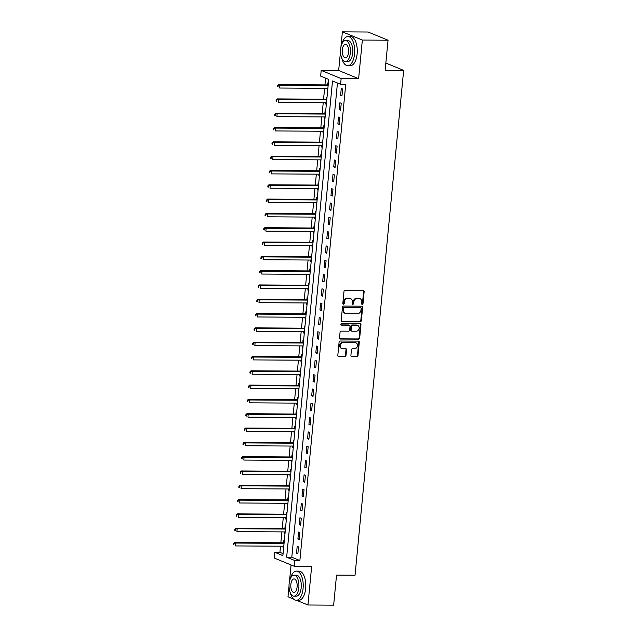 <?xml version="1.0" encoding="UTF-8"?>
<svg xmlns="http://www.w3.org/2000/svg" width="637" height="637" viewBox="0 0 637 637"><rect width="100%" height="100%" fill="white"/><g stroke="black" fill="none" stroke-linecap="round" stroke-linejoin="round"><path stroke-width="0.96" d="M362.222 304.367A0.804 0.693 112.4 0 0 363.01 303.586L364.157 291.642A1.147 0.987 112.4 0 0 363.257 290.52L345.095 290.4A1.147 0.987 112.4 0 0 343.972 291.523L342.825 303.459A0.804 0.693 112.4 0 0 344.235 303.467L344.386 301.922A3.663 3.169 112.4 0 1 347.961 298.347L349.474 298.355A3.663 3.169 112.4 0 1 350.525 298.57A3.663 3.169 112.4 0 1 352.357 301.97L352.213 303.515A0.804 0.693 112.4 0 0 353.623 303.531L353.774 301.986A3.663 3.169 112.4 0 1 357.349 298.403L358.862 298.419A3.663 3.169 112.4 0 1 359.905 298.626A3.663 3.169 112.4 0 1 361.744 302.034L361.593 303.578A0.804 0.693 112.4 0 0 362.222 304.367M361.752 304.144A0.804 0.693 112.4 0 0 362.469 303.363L363.616 291.428A1.147 0.987 112.4 0 0 363.297 290.52M342.985 304.024A0.804 0.693 112.4 0 0 343.701 303.244L343.845 301.699L344.386 301.922M352.372 304.08A0.804 0.693 112.4 0 0 353.081 303.308L353.232 301.763L353.774 301.986M350.891 355.478A1.147 0.987 112.4 0 0 351.791 356.609L356.887 356.64A1.147 0.987 112.4 0 0 358.002 355.526L359.284 342.268A1.147 0.987 112.4 0 0 358.384 341.137L340.214 341.026A1.147 0.987 112.4 0 0 339.099 342.141L337.825 355.398A1.147 0.987 112.4 0 0 338.725 356.529L344.88 356.569A1.147 0.987 112.4 0 0 345.995 355.454L346.544 349.777A1.147 0.987 112.4 0 0 345.644 348.646L342.587 348.63A3.066 2.652 112.4 0 1 341.711 348.455A3.066 2.652 112.4 0 1 340.269 345.103A3.066 2.652 112.4 0 1 343.168 342.618L355.127 342.69A3.066 2.652 112.4 0 1 356.003 342.865A3.066 2.652 112.4 0 1 357.453 346.217A3.066 2.652 112.4 0 1 354.546 348.702L352.556 348.686A1.147 0.987 112.4 0 0 351.441 349.809L350.891 355.478M294.74 560.52L294.19 566.245L274.236 558.036L274.786 552.311L282.876 555.639L328.732 79.426L320.642 76.098L321.191 70.381L341.145 78.59L340.596 84.315L332.506 80.987L286.65 557.192L294.74 560.52L299.876 560.552L345.732 84.347L340.596 84.315M388.044 40.219L362.342 40.059L342.387 31.85L368.09 32.009L388.044 40.219L385.146 70.269L403.651 70.381L355.04 575.219L336.535 575.1L333.645 605.15L307.942 604.991L311.66 566.357L294.19 566.245M340.508 51.438L338.669 70.484L358.623 78.693L362.342 40.059M358.623 78.693L341.145 78.59M360.255 321.701A1.147 0.987 112.4 0 0 361.37 320.578L362.644 307.321A1.147 0.987 112.4 0 0 361.744 306.19L343.582 306.078A1.147 0.987 112.4 0 0 342.467 307.193L341.185 320.459A1.147 0.987 112.4 0 0 342.093 321.581L359.714 321.478A1.147 0.987 112.4 0 0 360.829 320.355L362.111 307.098A1.147 0.987 112.4 0 0 361.784 306.19M360.964 324.79L359.69 338.056A1.147 0.987 112.4 0 1 358.567 339.171L340.405 339.059A1.147 0.987 112.4 0 1 339.505 337.928L340.054 332.251A1.147 0.987 112.4 0 1 341.169 331.136L348.535 331.184A1.147 0.987 112.4 0 0 349.657 330.062L350.016 326.303A1.147 0.987 112.4 0 0 349.116 325.173L341.448 325.125A0.804 0.693 112.4 0 1 341.599 323.548L360.064 323.668A1.147 0.987 112.4 0 1 360.964 324.79L360.423 324.575L359.149 337.833L359.69 338.056M289.031 586.032L287.996 596.781L293.53 599.059M296.484 600.277L307.942 604.991M337.451 83.017L291.794 557.224L299.876 560.552M341.273 88.455L340.612 95.327L341.958 95.884L342.618 89.013L341.273 88.455M339.895 102.764L339.234 109.636L340.58 110.193L341.241 103.321L339.895 102.764M338.518 117.073L337.857 123.944L339.202 124.502L339.863 117.63L338.518 117.073M337.14 131.389L336.479 138.253L337.825 138.81L338.486 131.939L337.14 131.389M335.763 145.698L335.102 152.561L336.447 153.119L337.108 146.247L335.763 145.698M334.385 160.006L333.724 166.87L335.07 167.427L335.731 160.556L334.385 160.006M333.008 174.315L332.347 181.179L333.692 181.736L334.353 174.864L333.008 174.315M331.63 188.624L330.969 195.495L332.315 196.045L332.976 189.181L331.63 188.624M330.253 202.932L329.592 209.804L330.937 210.353L331.598 203.49L330.253 202.932M328.875 217.241L328.214 224.113L329.56 224.662L330.221 217.798L328.875 217.241M327.498 231.55L326.829 238.421L328.182 238.971L328.843 232.107L327.498 231.55M326.12 245.858L325.451 252.73L326.805 253.287L327.466 246.415L326.12 245.858M324.735 260.167L324.074 267.038L325.427 267.596L326.088 260.724L324.735 260.167M323.357 274.475L322.696 281.347L324.05 281.904L324.711 275.033L323.357 274.475M321.98 288.784L321.319 295.656L322.672 296.213L323.333 289.341L321.98 288.784M320.602 303.101L319.941 309.964L321.295 310.522L321.956 303.65L320.602 303.101M319.225 317.409L318.564 324.273L319.917 324.83L320.578 317.959L319.225 317.409M317.847 331.718L317.186 338.581L318.532 339.139L319.201 332.267L317.847 331.718M316.47 346.026L315.809 352.89L317.154 353.447L317.823 346.584L316.47 346.026M315.092 360.335L314.431 367.207L315.777 367.756L316.438 360.892L315.092 360.335M313.715 374.644L313.054 381.515L314.399 382.065L315.06 375.201L313.715 374.644M312.337 388.952L311.676 395.824L313.022 396.373L313.683 389.51L312.337 388.952M310.96 403.261L310.299 410.132L311.644 410.682L312.305 403.818L310.96 403.261M309.582 417.569L308.921 424.441L310.267 424.998L310.928 418.127L309.582 417.569M308.204 431.878L307.544 438.75L308.889 439.307L309.55 432.435L308.204 431.878M306.827 446.187L306.166 453.058L307.512 453.616L308.173 446.744L306.827 446.187M305.449 460.495L304.789 467.367L306.134 467.924L306.795 461.053L305.449 460.495M304.072 474.812L303.411 481.676L304.757 482.233L305.418 475.361L304.072 474.812M302.694 489.12L302.034 495.984L303.379 496.542L304.04 489.67L302.694 489.12M301.317 503.429L300.656 510.293L302.002 510.85L302.663 503.978L301.317 503.429M299.939 517.738L299.279 524.601L300.624 525.159L301.285 518.295L299.939 517.738M298.562 532.046L297.901 538.918L299.247 539.467L299.908 532.604L298.562 532.046M297.184 546.355L296.524 553.227L297.869 553.776L298.53 546.912L297.184 546.355M325.595 78.136L324.942 84.896M324.615 88.304L323.564 99.205M323.238 102.613L322.187 113.513M321.852 116.921L320.809 127.822M320.475 131.23L319.432 142.131M319.097 145.539L318.054 156.447M317.72 159.855L316.677 170.756M316.342 174.164L315.291 185.064M314.965 188.472L313.914 199.373M313.587 202.781L312.536 213.682M312.21 217.09L311.159 227.99M310.832 231.398L309.781 242.299M309.455 245.707L308.404 256.607M308.077 260.015L307.026 270.916M306.7 274.324L305.649 285.225M305.322 288.633L304.271 299.533M303.945 302.941L302.893 313.842M302.567 317.25L301.516 328.159M301.19 331.566L300.138 342.467M299.812 345.875L298.761 356.776M298.435 360.184L297.383 371.084M297.057 374.492L296.006 385.393M295.679 388.801L294.628 399.702M294.302 403.11L293.251 414.01M292.924 417.418L291.873 428.319M291.547 431.727L290.496 442.627M290.169 446.035L289.118 456.936M288.792 460.344L287.741 471.245M287.406 474.653L286.363 485.553M286.029 488.961L284.986 499.87M284.651 503.278L283.608 514.178M283.274 517.586L282.231 528.487M281.896 531.895L280.845 542.796M280.519 546.204L279.93 552.343L283.067 553.641M328.373 83.152L327.792 82.914L327.617 84.769M327.275 88.32L327.131 89.777L327.713 90.016M326.996 97.461L326.415 97.222L326.24 99.085M325.897 102.629L325.754 104.086L326.335 104.325M325.618 111.77L325.037 111.531L324.862 113.394M324.52 116.937L324.376 118.394L324.958 118.633M324.241 126.078L323.66 125.839L323.485 127.703M323.142 131.246L322.999 132.703L323.58 132.942M322.863 140.387L322.282 140.148L322.099 142.011M321.765 145.562L321.621 147.02L322.203 147.251M321.486 154.695L320.905 154.457L320.722 156.32M320.387 159.871L320.244 161.328L320.825 161.567M320.108 169.004L319.527 168.765L319.344 170.628M319.002 174.18L318.866 175.637L319.448 175.876M318.731 183.313L318.15 183.074L317.967 184.937M317.624 188.488L317.489 189.945L318.07 190.184M317.353 197.621L316.772 197.382L316.589 199.246M316.247 202.797L316.111 204.254L316.693 204.493M315.976 211.93L315.395 211.691L315.211 213.554M314.869 217.106L314.734 218.563L315.307 218.802M314.59 226.239L314.017 226L313.834 227.863M313.492 231.414L313.356 232.871L313.93 233.11M313.213 240.547L312.64 240.316L312.456 242.171M312.114 245.723L311.979 247.18L312.552 247.419M311.835 254.864L311.262 254.625L311.079 256.48M310.737 260.031L310.601 261.488L311.175 261.727M310.458 269.172L309.885 268.933L309.701 270.797M309.359 274.34L309.224 275.797L309.797 276.036M309.08 283.481L308.507 283.242L308.324 285.105M307.982 288.649L307.846 290.106L308.419 290.345M307.703 297.79L307.13 297.551L306.946 299.414M306.604 302.957L306.469 304.414L307.042 304.653M306.325 312.098L305.752 311.859L305.569 313.723M305.227 317.274L305.083 318.731L305.664 318.962M304.948 326.407L304.367 326.168L304.191 328.031M303.849 331.582L303.706 333.04L304.287 333.278M303.57 340.715L302.989 340.477L302.814 342.34M302.471 345.891L302.328 347.348L302.909 347.587M302.193 355.024L301.612 354.785L301.436 356.648M301.094 360.2L300.951 361.657L301.532 361.896M300.815 369.333L300.234 369.094L300.059 370.957M299.716 374.508L299.573 375.965L300.154 376.204M299.438 383.641L298.857 383.402L298.681 385.266M298.339 388.817L298.196 390.274L298.777 390.513M298.06 397.95L297.479 397.711L297.304 399.574M296.961 403.125L296.818 404.583L297.399 404.821M296.683 412.258L296.101 412.028L295.926 413.883M295.584 417.434L295.441 418.891L296.022 419.13M295.305 426.575L294.724 426.336L294.549 428.191M294.206 431.743L294.063 433.2L294.644 433.439M293.928 440.884L293.346 440.645L293.171 442.508M292.829 446.051L292.686 447.508L293.267 447.747M292.55 455.192L291.969 454.953L291.794 456.817M291.451 460.36L291.308 461.817L291.889 462.056M291.173 469.501L290.591 469.262L290.416 471.125M290.074 474.669L289.931 476.126L290.512 476.365M289.795 483.809L289.214 483.571L289.039 485.434M288.696 488.985L288.553 490.442L289.134 490.673M288.418 498.118L287.836 497.879L287.653 499.742M287.319 503.294L287.176 504.751L287.757 504.99M287.04 512.427L286.459 512.188L286.276 514.051M285.941 517.602L285.798 519.059L286.379 519.298M285.663 526.735L285.081 526.496L284.898 528.36M284.556 531.911L284.421 533.368L285.002 533.607M284.285 541.044L283.704 540.805L283.521 542.668M283.178 546.22L283.043 547.677L283.624 547.916M403.651 70.381L385.839 63.055M291.061 564.963L289.469 581.438M279.93 552.343L274.786 552.311M338.669 70.484L321.191 70.381M342.387 31.85L340.946 46.843M291.794 557.224L286.65 557.192M327.131 89.777L327.737 89.785M325.754 104.086L326.359 104.094M324.376 118.394L324.981 118.402M322.999 132.703L323.604 132.711M321.621 147.02L322.226 147.02M320.244 161.328L320.841 161.328M318.866 175.637L319.463 175.637M317.489 189.945L318.086 189.945M316.111 204.254L316.708 204.254M314.734 218.563L315.331 218.563M313.356 232.871L313.953 232.871M311.979 247.18L312.576 247.188M310.601 261.488L311.198 261.496M309.224 275.797L309.821 275.805M307.846 290.106L308.443 290.114M306.469 304.414L307.066 304.422M305.083 318.731L305.688 318.731M303.706 333.04L304.311 333.04M302.328 347.348L302.933 347.348M300.951 361.657L301.556 361.657M299.573 375.965L300.178 375.965M298.196 390.274L298.801 390.274M296.818 404.583L297.423 404.591M295.441 418.891L296.046 418.899M294.063 433.2L294.668 433.208M292.686 447.508L293.291 447.516M291.308 461.817L291.913 461.825M289.931 476.126L290.536 476.134M288.553 490.442L289.158 490.442M287.176 504.751L287.781 504.751M285.798 519.059L286.395 519.059M284.421 533.368L285.018 533.368M283.043 547.677L283.64 547.677M340.612 95.327L342.013 95.335M339.234 109.636L340.636 109.644M337.857 123.944L339.258 123.952M336.479 138.253L337.881 138.261M335.102 152.561L336.503 152.569M333.724 166.87L335.126 166.878M332.347 181.179L333.748 181.195M330.969 195.495L332.363 195.503M329.592 209.804L330.985 209.812M328.214 224.113L329.608 224.12M326.829 238.421L328.23 238.429M325.451 252.73L326.853 252.738M324.074 267.038L325.475 267.046M322.696 281.347L324.098 281.355M321.319 295.656L322.72 295.664M319.941 309.964L321.343 309.972M318.564 324.273L319.965 324.281M317.186 338.581L318.588 338.589M315.809 352.89L317.21 352.906M314.431 367.207L315.833 367.215M313.054 381.515L314.455 381.523M311.676 395.824L313.078 395.832M310.299 410.132L311.7 410.14M308.921 424.441L310.323 424.449M307.544 438.75L308.945 438.758M306.166 453.058L307.567 453.066M304.789 467.367L306.19 467.375M303.411 481.676L304.812 481.683M302.034 495.984L303.435 495.992M300.656 510.293L302.057 510.301M299.279 524.601L300.68 524.617M297.901 538.918L299.302 538.926M296.524 553.227L297.925 553.235M359.905 298.626L359.372 298.403A3.663 3.169 112.4 0 0 358.32 298.196L358.862 298.419M353.232 301.763A3.663 3.169 112.4 0 1 356.808 298.188L358.32 298.196M350.525 298.57L349.984 298.347A3.663 3.169 112.4 0 0 348.933 298.132L349.474 298.355M343.845 301.699A3.663 3.169 112.4 0 1 347.42 298.124L348.933 298.132M341.512 321.359A1.147 0.987 112.4 0 0 341.551 321.367L359.714 321.478M361.115 308.547A0.804 0.693 112.4 0 0 360.486 307.759L344.537 307.655A0.804 0.693 112.4 0 0 343.757 308.443L343.606 310.068A3.663 3.169 112.4 0 0 345.437 313.476A3.663 3.169 112.4 0 0 346.488 313.683L357.381 313.754A3.663 3.169 112.4 0 0 360.956 310.179L361.115 308.547M360.367 307.711A0.804 0.693 112.4 0 0 359.945 307.536L360.486 307.759M345.437 313.476L344.896 313.253A3.663 3.169 112.4 0 1 343.064 309.845L343.224 308.22A0.804 0.693 112.4 0 1 344.004 307.44L359.945 307.536M339.832 338.836A1.147 0.987 112.4 0 0 339.871 338.836L358.034 338.948A1.147 0.987 112.4 0 0 359.149 337.833M349.442 325.236L348.901 325.013A1.147 0.987 112.4 0 0 348.574 324.95L340.978 324.902M356.179 331.232A3.066 2.652 112.4 0 0 359.085 328.74A3.066 2.652 112.4 0 0 357.636 325.396A3.066 2.652 112.4 0 0 356.76 325.22L352.548 325.188A1.147 0.987 112.4 0 0 351.425 326.311L351.067 330.07A1.147 0.987 112.4 0 0 351.966 331.2L356.179 331.232M357.636 325.396L357.094 325.173A3.066 2.652 112.4 0 0 356.218 324.997L356.76 325.22M351.64 331.136L351.098 330.914A1.147 0.987 112.4 0 1 350.525 329.855L350.891 326.088A1.147 0.987 112.4 0 1 352.006 324.966L356.218 324.997M360.423 324.575A1.147 0.987 112.4 0 0 360.104 323.668M356.003 342.865L355.462 342.642A3.066 2.652 112.4 0 0 354.586 342.467L355.127 342.69M341.711 348.455L341.177 348.232A3.066 2.652 112.4 0 1 339.728 344.88A3.066 2.652 112.4 0 1 342.626 342.395L354.586 342.467M338.143 356.306A1.147 0.987 112.4 0 0 338.183 356.306L344.338 356.346A1.147 0.987 112.4 0 0 345.461 355.231L346.002 349.554A1.147 0.987 112.4 0 0 345.684 348.646M351.218 356.386A1.147 0.987 112.4 0 0 351.25 356.386L356.346 356.417A1.147 0.987 112.4 0 0 357.468 355.303L358.742 342.045A1.147 0.987 112.4 0 0 358.416 341.137M328.238 84.506L327.482 84.832A1.163 1.011 -67.6 0 1 327.084 84.912L278.56 84.61L279.914 85.167L279.635 88.025L327.872 88.328M328.151 85.462L279.914 85.167L277.549 85.629L277.437 86.775L277.979 86.99L278.09 85.852M277.979 86.99L277.437 86.775M277.549 85.629L278.56 84.61M326.861 98.815L326.104 99.141A1.163 1.011 -67.6 0 1 325.706 99.221L277.183 98.918L278.536 99.476L278.258 102.334L326.494 102.637M326.773 99.77L278.536 99.476L276.171 99.937L276.06 101.084L276.601 101.299L276.713 100.16M276.601 101.299L276.06 101.084M276.171 99.937L277.183 98.918M325.483 113.123L324.719 113.45A1.163 1.011 -67.6 0 1 324.329 113.529L275.805 113.227L277.159 113.784L276.88 116.643L325.117 116.945M325.396 114.079L277.159 113.784L274.794 114.246L274.682 115.393L275.224 115.615L275.335 114.469M275.224 115.615L274.682 115.393M274.794 114.246L275.805 113.227M324.106 127.432L323.341 127.758A1.163 1.011 -67.6 0 1 322.951 127.838L274.428 127.535L275.773 128.093L275.502 130.951L323.739 131.254M324.018 128.387L275.773 128.093L273.416 128.555L273.305 129.701L273.846 129.924L273.95 128.778M273.846 129.924L273.305 129.701M273.416 128.555L274.428 127.535M322.728 141.74L321.964 142.067A1.163 1.011 -67.6 0 1 321.574 142.147L273.05 141.844L274.396 142.401L274.125 145.268L322.362 145.562M322.64 142.704L274.396 142.401L272.039 142.863L271.927 144.01L272.469 144.233L272.572 143.086M272.469 144.233L271.927 144.01M272.039 142.863L273.05 141.844M380.631 37.169A14.579 6.88 -89.6 0 0 379.859 36.85M341.774 58.19A14.579 6.88 -89.6 0 0 347.73 65.683A14.579 6.88 -89.6 0 0 354.562 53.874A14.579 6.88 -89.6 0 0 347.913 36.532A14.579 6.88 -89.6 0 0 341.862 43.945M347.73 65.683L350.302 65.699A14.579 6.88 -89.6 0 0 357.134 53.89A14.579 6.88 -89.6 0 0 350.485 36.548L347.913 36.532M345.525 40.593L347.89 40.609A10.495 4.953 90.4 0 1 352.675 53.102A10.495 4.953 90.4 0 1 347.754 61.598L345.389 61.582A10.495 4.953 -89.6 0 0 350.31 53.086A10.495 4.953 -89.6 0 0 345.525 40.593A10.495 4.953 -89.6 0 0 340.604 49.089A10.495 4.953 -89.6 0 0 345.389 61.582M342.332 49.805A6.76 3.193 -89.6 0 0 345.413 57.856A6.76 3.193 -89.6 0 0 348.582 52.377A6.76 3.193 -89.6 0 0 345.501 44.327A6.76 3.193 -89.6 0 0 342.332 49.805M290.305 592.784A14.579 6.88 -89.6 0 0 296.253 600.277A14.579 6.88 -89.6 0 0 303.085 588.477A14.579 6.88 -89.6 0 0 296.436 571.126A14.579 6.88 -89.6 0 0 290.392 578.539M296.253 600.277L298.825 600.293A14.579 6.88 -89.6 0 0 305.656 588.492A14.579 6.88 -89.6 0 0 299.008 571.142L296.436 571.126M294.047 575.187L296.412 575.203A10.495 4.953 90.4 0 1 301.197 587.696A10.495 4.953 90.4 0 1 296.277 596.192L293.92 596.176A10.495 4.953 -89.6 0 0 298.833 587.68A10.495 4.953 -89.6 0 0 294.047 575.187A10.495 4.953 -89.6 0 0 289.126 583.683A10.495 4.953 -89.6 0 0 293.92 596.176M290.854 584.4A6.76 3.193 -89.6 0 0 293.936 592.45A6.76 3.193 -89.6 0 0 297.105 586.972A6.76 3.193 -89.6 0 0 294.023 578.922A6.76 3.193 -89.6 0 0 290.854 584.4M321.351 156.049L320.586 156.376A1.163 1.011 -67.6 0 1 320.196 156.455L271.673 156.161L273.018 156.71L272.747 159.576L320.984 159.871M321.263 157.013L273.018 156.71L270.661 157.172L270.55 158.318L271.091 158.541L271.195 157.395M271.091 158.541L270.55 158.318M270.661 157.172L271.673 156.161M319.973 170.366L319.209 170.684A1.163 1.011 -67.6 0 1 318.818 170.764L270.295 170.469L271.641 171.019L271.37 173.885L319.607 174.18M319.885 171.321L271.641 171.019L269.284 171.48L269.172 172.627L269.714 172.85L269.817 171.703M269.714 172.85L269.172 172.627M269.284 171.48L270.295 170.469M318.596 184.674L317.831 184.993A1.163 1.011 -67.6 0 1 317.441 185.072L268.918 184.778L270.263 185.327L269.992 188.194L318.229 188.488M318.508 185.63L270.263 185.327L267.906 185.789L267.795 186.936L268.328 187.159L268.44 186.012M268.328 187.159L267.795 186.936M267.906 185.789L268.918 184.778M317.218 198.983L316.454 199.301A1.163 1.011 -67.6 0 1 316.063 199.381L267.54 199.086L268.886 199.636L268.615 202.502L316.852 202.797M317.13 199.938L268.886 199.636L266.529 200.098L266.417 201.244L266.951 201.467L267.062 200.321M266.951 201.467L266.417 201.244M266.529 200.098L267.54 199.086M315.841 213.291L315.076 213.61A1.163 1.011 -67.6 0 1 314.686 213.698L266.162 213.395L267.508 213.952L267.237 216.811L315.474 217.106M315.753 214.247L267.508 213.952L265.151 214.414L265.04 215.553L265.573 215.776L265.685 214.629M265.573 215.776L265.04 215.553M265.151 214.414L266.162 213.395M314.463 227.6L313.699 227.927A1.163 1.011 -67.6 0 1 313.308 228.006L264.785 227.704L266.131 228.261L265.86 231.12L314.097 231.414M314.367 228.556L266.131 228.261L263.766 228.723L263.662 229.861L264.196 230.084L264.307 228.938M264.196 230.084L263.662 229.861M263.766 228.723L264.785 227.704M313.086 241.909L312.321 242.235A1.163 1.011 -67.6 0 1 311.931 242.315L263.407 242.012L264.753 242.57L264.482 245.428L312.719 245.731M312.99 242.864L264.753 242.57L262.388 243.031L262.285 244.17L262.818 244.393L262.93 243.254M262.818 244.393L262.285 244.17M262.388 243.031L263.407 242.012M311.708 256.217L310.944 256.544A1.163 1.011 -67.6 0 1 310.553 256.623L262.03 256.321L263.376 256.878L263.105 259.737L311.342 260.039M311.612 257.173L263.376 256.878L261.011 257.34L260.907 258.487L261.441 258.702L261.552 257.563M261.441 258.702L260.907 258.487M261.011 257.34L262.03 256.321M310.33 270.526L309.566 270.852A1.163 1.011 -67.6 0 1 309.176 270.932L260.652 270.629L261.998 271.187L261.719 274.045L309.964 274.348M310.235 271.481L261.998 271.187L259.633 271.649L259.53 272.795L260.063 273.01L260.175 271.872M260.063 273.01L259.53 272.795M259.633 271.649L260.652 270.629M308.953 284.835L308.189 285.161A1.163 1.011 -67.6 0 1 307.798 285.241L259.275 284.938L260.621 285.495L260.342 288.354L308.587 288.657M308.857 285.79L260.621 285.495L258.256 285.957L258.144 287.104L258.686 287.327L258.797 286.18M258.686 287.327L258.144 287.104M258.256 285.957L259.275 284.938M307.575 299.143L306.811 299.47A1.163 1.011 -67.6 0 1 306.421 299.549L257.897 299.247L259.243 299.804L258.964 302.663L307.209 302.965M307.48 300.099L259.243 299.804L256.878 300.266L256.767 301.412L257.308 301.635L257.42 300.489M257.308 301.635L256.767 301.412M256.878 300.266L257.897 299.247M306.198 313.452L305.434 313.778A1.163 1.011 -67.6 0 1 305.043 313.858L256.52 313.555L257.866 314.113L257.587 316.979L305.832 317.274M306.102 314.415L257.866 314.113L255.501 314.574L255.389 315.721L255.931 315.944L256.042 314.797M255.931 315.944L255.389 315.721M255.501 314.574L256.52 313.555M304.82 327.76L304.056 328.087A1.163 1.011 -67.6 0 1 303.666 328.166L255.142 327.872L256.488 328.421L256.209 331.288L304.454 331.582M304.725 328.724L256.488 328.421L254.123 328.883L254.012 330.03L254.553 330.253L254.665 329.106M254.553 330.253L254.012 330.03M254.123 328.883L255.142 327.872M303.443 342.077L302.679 342.395A1.163 1.011 -67.6 0 1 302.288 342.475L253.765 342.18L255.111 342.73L254.832 345.596L303.077 345.891M303.347 343.032L255.111 342.73L252.746 343.192L252.634 344.338L253.176 344.561L253.287 343.415M253.176 344.561L252.634 344.338M252.746 343.192L253.765 342.18M302.065 356.386L301.301 356.704A1.163 1.011 -67.6 0 1 300.911 356.784L252.387 356.489L253.733 357.038L253.454 359.905L301.699 360.2M301.97 357.341L253.733 357.038L251.368 357.5L251.257 358.647L251.798 358.87L251.91 357.723M251.798 358.87L251.257 358.647M251.368 357.5L252.387 356.489M300.688 370.694L299.923 371.013A1.163 1.011 -67.6 0 1 299.533 371.092L251.01 370.798L252.356 371.347L252.077 374.214L300.314 374.508M300.592 371.65L252.356 371.347L249.991 371.809L249.879 372.956L250.421 373.178L250.532 372.032M250.421 373.178L249.879 372.956M249.991 371.809L251.01 370.798M299.31 385.003L298.546 385.321A1.163 1.011 -67.6 0 1 298.156 385.409L249.624 385.106L250.978 385.664L250.699 388.522L298.936 388.817M299.215 385.958L250.978 385.664L248.613 386.126L248.502 387.264L249.043 387.487L249.155 386.341M249.043 387.487L248.502 387.264M248.613 386.126L249.624 385.106M297.933 399.311L297.168 399.638A1.163 1.011 -67.6 0 1 296.778 399.718L248.247 399.415L249.6 399.972L249.322 402.831L297.559 403.125M297.837 400.267L249.6 399.972L247.236 400.434L247.124 401.573L247.666 401.796L247.777 400.649M247.666 401.796L247.124 401.573M247.236 400.434L248.247 399.415M296.555 413.62L295.791 413.946A1.163 1.011 -67.6 0 1 295.393 414.026L246.869 413.724L248.223 414.281L247.944 417.139L296.181 417.442M296.46 414.576L248.223 414.281L245.858 414.743L245.747 415.881L246.288 416.104L246.4 414.966M246.288 416.104L245.747 415.881M245.858 414.743L246.869 413.724M295.178 427.929L294.413 428.255A1.163 1.011 -67.6 0 1 294.015 428.335L245.492 428.032L246.845 428.59L246.567 431.448L294.804 431.751M295.082 428.884L246.845 428.59L244.481 429.051L244.369 430.198L244.911 430.413L245.022 429.274M244.911 430.413L244.369 430.198M244.481 429.051L245.492 428.032M293.792 442.237L293.036 442.564A1.163 1.011 -67.6 0 1 292.638 442.643L244.114 442.341L245.468 442.898L245.189 445.757L293.426 446.059M293.705 443.193L245.468 442.898L243.103 443.36L242.992 444.507L243.533 444.73L243.645 443.583M243.533 444.73L242.992 444.507M243.103 443.36L244.114 442.341M292.415 456.546L291.658 456.872A1.163 1.011 -67.6 0 1 291.26 456.952L242.737 456.649L244.09 457.207L243.812 460.065L292.049 460.368M292.327 457.501L244.09 457.207L241.726 457.669L241.614 458.815L242.156 459.038L242.267 457.892M242.156 459.038L241.614 458.815M241.726 457.669L242.737 456.649M291.037 470.854L290.281 471.181A1.163 1.011 -67.6 0 1 289.883 471.261L241.359 470.958L242.713 471.515L242.434 474.374L290.671 474.676M290.95 471.81L242.713 471.515L240.348 471.977L240.237 473.124L240.778 473.347L240.89 472.2M240.778 473.347L240.237 473.124M240.348 471.977L241.359 470.958M289.66 485.163L288.895 485.49A1.163 1.011 -67.6 0 1 288.505 485.569L239.982 485.267L241.327 485.824L241.057 488.69L289.294 488.985M289.572 486.127L241.327 485.824L238.971 486.286L238.859 487.432L239.401 487.655L239.504 486.509M239.401 487.655L238.859 487.432M238.971 486.286L239.982 485.267M288.282 499.472L287.518 499.798A1.163 1.011 -67.6 0 1 287.128 499.878L238.604 499.583L239.95 500.133L239.679 502.999L287.916 503.294M288.195 500.435L239.95 500.133L237.593 500.594L237.482 501.741L238.023 501.964L238.127 500.817M238.023 501.964L237.482 501.741M237.593 500.594L238.604 499.583M286.905 513.788L286.14 514.107A1.163 1.011 -67.6 0 1 285.75 514.186L237.227 513.892L238.572 514.441L238.302 517.308L286.539 517.602M286.817 514.744L238.572 514.441L236.216 514.903L236.104 516.05L236.645 516.273L236.749 515.126M236.645 516.273L236.104 516.05M236.216 514.903L237.227 513.892M285.527 528.097L284.763 528.415A1.163 1.011 -67.6 0 1 284.373 528.495L235.849 528.2L237.195 528.75L236.924 531.616L285.161 531.911M285.44 529.052L237.195 528.75L234.838 529.212L234.727 530.358L235.268 530.581L235.372 529.435M235.268 530.581L234.727 530.358M234.838 529.212L235.849 528.2M284.15 542.406L283.385 542.724A1.163 1.011 -67.6 0 1 282.995 542.804L234.472 542.509L235.817 543.058L235.547 545.925L283.784 546.22M284.062 543.361L235.817 543.058L233.46 543.52L233.349 544.667L233.883 544.89L233.994 543.743M233.883 544.89L233.349 544.667M233.46 543.52L234.472 542.509M362.469 303.363L363.01 303.586M343.701 303.244L344.235 303.467M353.081 303.308L353.623 303.531M356.808 298.188L357.349 298.403M347.42 298.124L347.961 298.347M363.616 291.428L364.157 291.642M341.551 321.367L342.093 321.581M362.111 307.098L362.644 307.321M360.829 320.355L361.37 320.578M344.004 307.44L344.537 307.655M343.224 308.22L343.757 308.443M343.064 309.845L343.606 310.068M358.034 338.948L358.567 339.171M339.871 338.836L340.405 339.059M348.574 324.95L349.116 325.173M341.018 324.95L341.448 325.125M352.006 324.966L352.548 325.188M350.891 326.088L351.425 326.311M350.525 329.855L351.067 330.07M342.626 342.395L343.168 342.618M346.002 349.554L346.544 349.777M345.461 355.231L345.995 355.454M344.338 356.346L344.88 356.569M338.183 356.306L338.725 356.529M358.742 342.045L359.284 342.268M357.468 355.303L358.002 355.526M356.346 356.417L356.887 356.64M351.25 356.386L351.791 356.609M327.482 84.832L328.182 85.119M327.084 84.912L328.159 85.35M326.104 99.141L326.805 99.428M325.706 99.221L326.781 99.659M324.719 113.45L325.427 113.736M324.329 113.529L325.403 113.967M323.341 127.758L324.05 128.045M322.951 127.838L324.026 128.284M321.964 142.067L322.672 142.354M321.574 142.147L322.648 142.592M320.586 156.376L321.295 156.67M320.196 156.455L321.271 156.901M319.209 170.684L319.917 170.979M318.818 170.764L319.893 171.21M317.831 184.993L318.54 185.287M317.441 185.072L318.516 185.518M316.454 199.301L317.162 199.596M316.063 199.381L317.138 199.827M315.076 213.61L315.785 213.905M314.686 213.698L315.761 214.136M313.699 227.927L314.407 228.213M313.308 228.006L314.383 228.444M312.321 242.235L313.03 242.522M311.931 242.315L313.006 242.753M310.944 256.544L311.652 256.83M310.553 256.623L311.628 257.061M309.566 270.852L310.275 271.139M309.176 270.932L310.251 271.37M308.189 285.161L308.889 285.448M307.798 285.241L308.873 285.679M306.811 299.47L307.512 299.756M306.421 299.549L307.496 299.995M305.434 313.778L306.134 314.065M305.043 313.858L306.118 314.304M304.056 328.087L304.757 328.381M303.666 328.166L304.741 328.612M302.679 342.395L303.379 342.69M302.288 342.475L303.363 342.921M301.301 356.704L302.002 356.999M300.911 356.784L301.978 357.23M299.923 371.013L300.624 371.307M299.533 371.092L300.6 371.538M298.546 385.321L299.247 385.616M298.156 385.409L299.223 385.847M297.168 399.638L297.869 399.925M296.778 399.718L297.845 400.155M295.791 413.946L296.492 414.233M295.393 414.026L296.468 414.464M294.413 428.255L295.114 428.542M294.015 428.335L295.09 428.773M293.036 442.564L293.737 442.85M292.638 442.643L293.713 443.081M291.658 456.872L292.359 457.159M291.26 456.952L292.335 457.39M290.281 471.181L290.982 471.468M289.883 471.261L290.958 471.706M288.895 485.49L289.604 485.776M288.505 485.569L289.58 486.015M287.518 499.798L288.227 500.093M287.128 499.878L288.203 500.324M286.14 514.107L286.849 514.401M285.75 514.186L286.825 514.632M284.763 528.415L285.472 528.71M284.373 528.495L285.448 528.941M283.385 542.724L284.094 543.019M282.995 542.804L284.07 543.25M360.176 307.583L360.717 307.806"/></g></svg>
